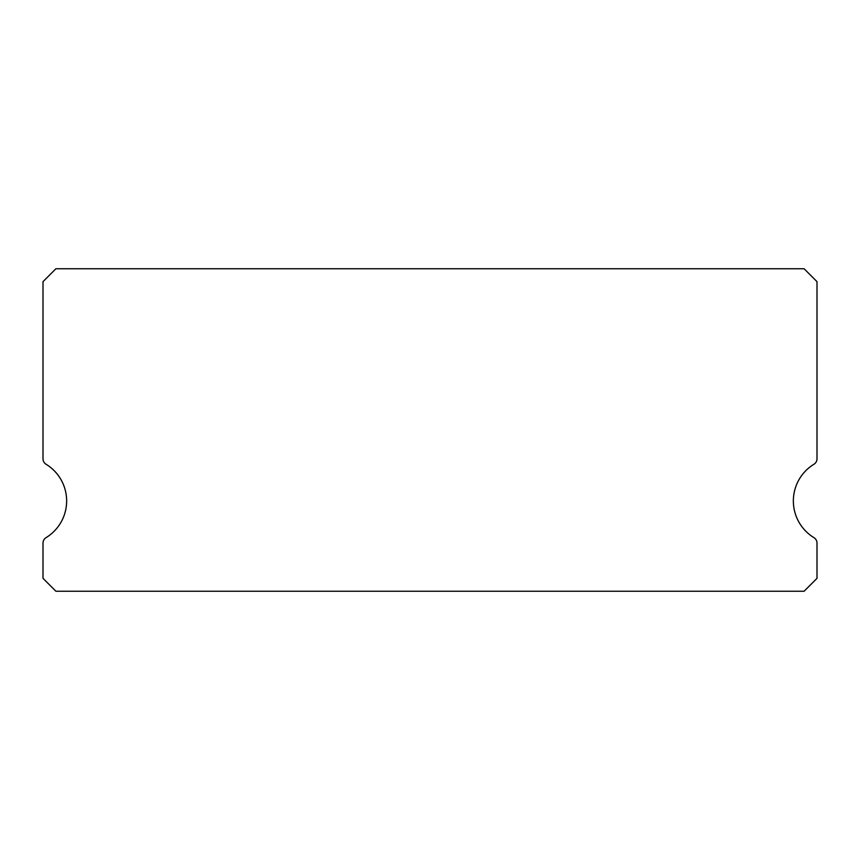 <?xml version="1.0" encoding="UTF-8"?>
<svg xmlns="http://www.w3.org/2000/svg" width="860" height="860" viewBox="0 0 860 860"><rect width="100%" height="100%" fill="white"/><g stroke="black" fill="none" stroke-linecap="round" stroke-linejoin="round"><path stroke-width="1.29" d="M813.915 537.629A43 43 0 0 1 813.915 464.271A6.45 6.45 0 0 0 817 458.767L817 281.65L804.1 268.75L55.9 268.75L43 281.65L43 458.767A6.45 6.45 0 0 0 46.085 464.271A43 43 0 0 1 46.085 537.629A6.45 6.45 0 0 0 43 543.133L43 578.35L55.9 591.25L804.1 591.25L817 578.35L817 543.133A6.45 6.45 0 0 0 813.915 537.629"/></g></svg>
